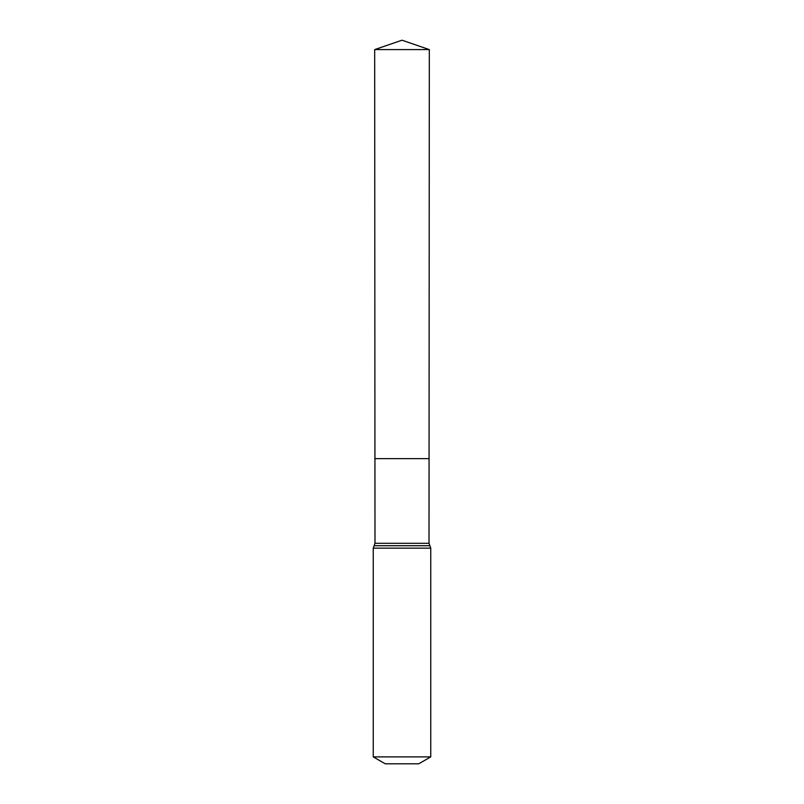 <?xml version="1.0" encoding="UTF-8"?>
<svg xmlns="http://www.w3.org/2000/svg" width="804" height="804" viewBox="0 0 804 804"><rect width="100%" height="100%" fill="white"/><g stroke="black" fill="none" stroke-linecap="round" stroke-linejoin="round"><path stroke-width="1.21" d="M373.247 756.886L430.753 756.886L418.773 763.8L385.227 763.8L373.247 756.886L373.247 548.157L374.986 543.303L429.014 543.303L429.316 49.597L374.684 49.597L402 40.2L429.316 49.597M374.986 543.303L374.935 458.642L429.065 458.642L374.935 458.642L374.684 49.597M430.753 756.886L430.753 548.157L429.014 543.303M402 458.642L429.065 458.642L429.316 49.597L402 40.2M373.247 548.157L430.753 548.157M374.111 545.725L429.889 545.725"/></g></svg>
